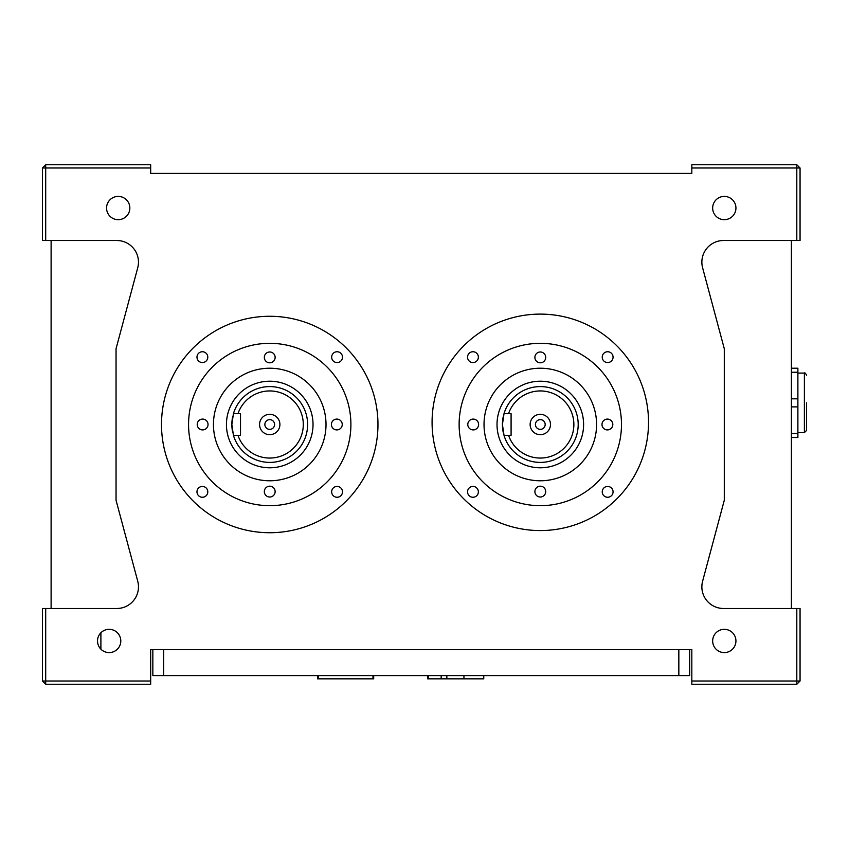 <?xml version="1.0" encoding="UTF-8"?>
<svg xmlns="http://www.w3.org/2000/svg" width="849" height="849" viewBox="0 0 849 849"><rect width="100%" height="100%" fill="white"/><g stroke="black" fill="none" stroke-linecap="round" stroke-linejoin="round"><path stroke-width="1.27" d="M806.55 402.851L806.55 430.454L806.55 402.851M791.395 368.222L797.89 368.222L797.89 406.883L791.395 406.883M797.89 406.883L797.89 437.49L791.395 437.49M797.89 433.457L791.395 433.457M550.481 424.5A10.177 10.177 0 0 0 540.304 414.323A10.177 10.177 0 0 0 530.137 424.5A10.177 10.177 0 0 0 540.304 434.677A10.177 10.177 0 0 0 550.481 424.5M545.175 424.5A4.871 4.871 0 0 0 540.304 419.629A4.871 4.871 0 0 0 535.432 424.5A4.871 4.871 0 0 0 540.304 429.371A4.871 4.871 0 0 0 545.175 424.5M279.905 424.5A10.177 10.177 0 0 0 269.727 414.323A10.177 10.177 0 0 0 259.561 424.5A10.177 10.177 0 0 0 269.727 434.677A10.177 10.177 0 0 0 279.905 424.5M274.598 424.5A4.871 4.871 0 0 0 269.727 419.629A4.871 4.871 0 0 0 264.867 424.5A4.871 4.871 0 0 0 269.727 429.371A4.871 4.871 0 0 0 274.598 424.5M735.934 640.963A11.631 11.631 0 0 0 724.293 629.321A11.631 11.631 0 0 0 712.661 640.963A11.631 11.631 0 0 0 724.293 652.594A11.631 11.631 0 0 0 735.934 640.963M735.934 208.037A11.631 11.631 0 0 0 724.293 196.406A11.631 11.631 0 0 0 712.661 208.037A11.631 11.631 0 0 0 724.293 219.679A11.631 11.631 0 0 0 735.934 208.037M129.844 208.037A11.631 11.631 0 0 0 118.213 196.406A11.631 11.631 0 0 0 106.571 208.037A11.631 11.631 0 0 0 118.213 219.679A11.631 11.631 0 0 0 129.844 208.037M97.529 640.581L97.518 640.963A11.631 11.631 0 0 0 109.16 652.594A11.631 11.631 0 0 0 120.791 640.963A11.631 11.631 0 0 0 109.16 629.321A11.631 11.631 0 0 0 97.518 640.963L97.667 642.778M502.661 428.692L502.65 428.66A37.876 37.876 0 0 0 503.202 432.162L502.99 431.037M502.905 430.517L502.81 429.849M207.793 491.847A5.412 5.412 0 0 0 202.38 486.435A5.412 5.412 0 0 0 196.979 491.847A5.412 5.412 0 0 0 202.38 497.259A5.412 5.412 0 0 0 207.793 491.847M207.793 357.153A5.412 5.412 0 0 0 202.38 351.741A5.412 5.412 0 0 0 196.979 357.153A5.412 5.412 0 0 0 202.38 362.565A5.412 5.412 0 0 0 207.793 357.153M342.487 357.153A5.412 5.412 0 0 0 337.074 351.741A5.412 5.412 0 0 0 331.662 357.153A5.412 5.412 0 0 0 337.074 362.565A5.412 5.412 0 0 0 342.487 357.153M342.487 491.847A5.412 5.412 0 0 0 337.074 486.435A5.412 5.412 0 0 0 331.662 491.847A5.412 5.412 0 0 0 337.074 497.259A5.412 5.412 0 0 0 342.487 491.847M478.369 491.847A5.412 5.412 0 0 0 472.957 486.435A5.412 5.412 0 0 0 467.544 491.847A5.412 5.412 0 0 0 472.957 497.259A5.412 5.412 0 0 0 478.369 491.847M478.369 357.153A5.412 5.412 0 0 0 472.957 351.741A5.412 5.412 0 0 0 467.544 357.153A5.412 5.412 0 0 0 472.957 362.565A5.412 5.412 0 0 0 478.369 357.153M613.063 357.153A5.412 5.412 0 0 0 607.651 351.741A5.412 5.412 0 0 0 602.238 357.153A5.412 5.412 0 0 0 607.651 362.565A5.412 5.412 0 0 0 613.063 357.153M613.063 491.847A5.412 5.412 0 0 0 607.651 486.435A5.412 5.412 0 0 0 602.238 491.847A5.412 5.412 0 0 0 607.651 497.259A5.412 5.412 0 0 0 613.063 491.847M237.975 413.675L240.511 413.675L240.511 435.325L233.433 435.325L237.975 435.325A33.546 33.546 0 0 0 289.583 451.551A33.546 33.546 0 0 0 289.583 397.449A33.546 33.546 0 0 0 237.975 413.675L233.433 413.675L231.851 424.5L233.433 435.325A37.876 37.876 0 0 0 307.614 424.5A37.876 37.876 0 0 1 233.433 435.325M508.551 413.675L511.087 413.675L511.087 435.325L504.009 435.325L508.551 435.325A33.546 33.546 0 0 0 560.16 451.551A33.546 33.546 0 0 0 560.16 397.449A33.546 33.546 0 0 0 508.551 413.675L504.009 413.675L502.428 424.5L504.009 435.325A37.876 37.876 0 0 0 578.19 424.5A37.876 37.876 0 0 1 504.009 435.325M226.439 424.5A43.288 43.288 0 0 0 269.727 467.788A43.288 43.288 0 0 0 313.026 424.5A43.288 43.288 0 0 0 269.727 381.212A43.288 43.288 0 0 0 226.439 424.5M497.015 424.5A43.288 43.288 0 0 0 540.304 467.788A43.288 43.288 0 0 0 583.603 424.5A43.288 43.288 0 0 0 540.304 381.212A43.288 43.288 0 0 0 497.015 424.5M326.016 424.5A56.278 56.278 0 0 0 269.727 368.222A56.278 56.278 0 0 0 213.449 424.5A56.278 56.278 0 0 0 269.727 480.778A56.278 56.278 0 0 0 326.016 424.5M596.582 424.5A56.278 56.278 0 0 0 540.304 368.222A56.278 56.278 0 0 0 484.026 424.5A56.278 56.278 0 0 0 540.304 480.778A56.278 56.278 0 0 0 596.582 424.5M275.14 357.397A5.412 5.412 0 0 0 269.727 351.985A5.412 5.412 0 0 0 264.326 357.397A5.412 5.412 0 0 0 269.727 362.81A5.412 5.412 0 0 0 275.14 357.397M208.037 424.5A5.412 5.412 0 0 0 202.624 419.088A5.412 5.412 0 0 0 197.223 424.5A5.412 5.412 0 0 0 202.624 429.912A5.412 5.412 0 0 0 208.037 424.5M275.14 491.603A5.412 5.412 0 0 0 269.727 486.19A5.412 5.412 0 0 0 264.326 491.603A5.412 5.412 0 0 0 269.727 497.015A5.412 5.412 0 0 0 275.14 491.603M342.243 424.5A5.412 5.412 0 0 0 336.83 419.088A5.412 5.412 0 0 0 331.418 424.5A5.412 5.412 0 0 0 336.83 429.912A5.412 5.412 0 0 0 342.243 424.5M478.613 424.5A5.412 5.412 0 0 0 473.201 419.088A5.412 5.412 0 0 0 467.788 424.5A5.412 5.412 0 0 0 473.201 429.912A5.412 5.412 0 0 0 478.613 424.5M545.716 357.397A5.412 5.412 0 0 0 540.304 351.985A5.412 5.412 0 0 0 534.891 357.397A5.412 5.412 0 0 0 540.304 362.81A5.412 5.412 0 0 0 545.716 357.397M612.819 424.5A5.412 5.412 0 0 0 607.406 419.088A5.412 5.412 0 0 0 601.994 424.5A5.412 5.412 0 0 0 607.406 429.912A5.412 5.412 0 0 0 612.819 424.5M545.716 491.603A5.412 5.412 0 0 0 540.304 486.19A5.412 5.412 0 0 0 534.891 491.603A5.412 5.412 0 0 0 540.304 497.015A5.412 5.412 0 0 0 545.716 491.603M188.563 424.5A81.175 81.175 0 0 0 269.727 505.675A81.175 81.175 0 0 0 350.902 424.5A81.175 81.175 0 0 0 269.727 343.325A81.175 81.175 0 0 0 188.563 424.5M459.129 424.5A81.175 81.175 0 0 0 540.304 505.675A81.175 81.175 0 0 0 621.479 424.5A81.175 81.175 0 0 0 540.304 343.325A81.175 81.175 0 0 0 459.129 424.5M377.964 424.5A108.226 108.226 0 0 0 269.727 316.274A108.226 108.226 0 0 0 161.501 424.5A108.226 108.226 0 0 0 269.727 532.726A108.226 108.226 0 0 0 377.964 424.5M648.53 422.335A108.226 108.226 0 0 0 540.304 314.109A108.226 108.226 0 0 0 432.077 422.335A108.226 108.226 0 0 0 540.304 530.561A108.226 108.226 0 0 0 648.53 422.335M100.893 632.77L100.893 649.145M796.808 240.511L796.808 167.996L800.055 167.996L800.055 240.511L723.507 240.511A21.649 21.649 0 0 0 702.601 267.753L724.293 348.737L724.293 500.263L702.601 581.247A21.649 21.649 0 0 0 723.507 608.489L800.055 608.489L800.055 681.004L796.808 681.004L796.808 608.489M502.481 422.388A37.876 37.876 0 0 0 502.65 428.66M231.915 422.388A37.876 37.876 0 0 0 232.637 432.162M232.637 416.848A37.876 37.876 0 0 0 232.339 418.461M232.329 418.483A37.876 37.876 0 0 0 232.085 420.297M232.085 420.351A37.876 37.876 0 0 0 231.915 422.218M503.192 416.933L503.202 416.848A37.876 37.876 0 0 0 502.905 418.461L503.064 417.57M502.905 418.472L502.905 418.504A37.876 37.876 0 0 0 502.661 420.297L502.65 420.34A37.876 37.876 0 0 0 502.491 422.218M689.664 649.612L689.664 675.592L152.841 675.592L152.841 649.612M800.055 681.004L796.808 684.252L691.829 684.252L691.829 649.612L150.676 649.612L150.676 684.252L45.697 684.252L45.697 681.004L150.676 681.004M150.676 167.996L45.697 167.996L45.697 164.748L150.676 164.748L150.676 173.408L691.829 173.408L691.829 164.748L796.808 164.748L800.055 167.996M42.45 240.511L42.45 167.996L45.697 167.996L45.697 240.511L42.45 240.511M45.697 608.489L45.697 681.004L42.45 681.004L42.45 608.489L116.833 608.489A21.649 21.649 0 0 0 137.74 581.247L116.048 500.263L116.048 348.737L137.74 267.753A21.649 21.649 0 0 0 116.833 240.511L45.697 240.511M51.11 240.511L51.11 608.489M791.395 608.489L791.395 240.511M691.829 681.004L796.808 681.004L796.808 684.252M796.808 164.748L796.808 167.996L691.829 167.996M99.333 647.193L99.895 648.01M317.611 675.592L317.611 678.839L372.976 678.839L372.976 675.592M318.322 678.839L318.322 675.592M372.976 678.839L373.687 678.839L373.687 675.592M427.673 675.592L427.673 678.839L483.76 678.839L483.76 675.592M463.947 678.839L463.947 675.592M446.839 678.839L446.839 675.592M441.162 678.839L441.162 675.592M428.384 678.839L428.384 675.592M504.009 413.675A37.876 37.876 0 0 1 578.19 424.5A37.876 37.876 0 0 0 504.009 413.675M233.433 413.675A37.876 37.876 0 0 1 307.614 424.5A37.876 37.876 0 0 0 233.433 413.675M45.697 684.252L42.45 681.004M42.45 167.996L45.697 164.748M797.89 398.828L791.395 398.828M797.89 372.244L791.395 372.244M806.55 430.454L804.385 432.619L804.385 373.093L797.89 373.093M163.666 675.592L163.666 649.612M678.839 675.592L678.839 649.612M804.385 432.619L797.89 432.619M804.385 373.093C804.788 372.446 805.51 373.167 806.55 375.258"/></g></svg>
